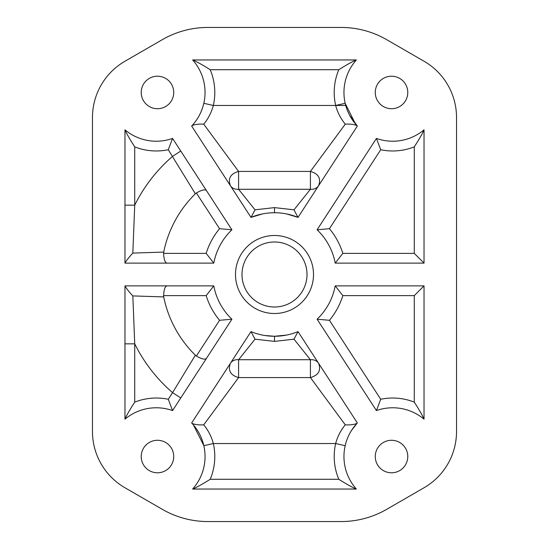 <?xml version="1.0" encoding="UTF-8"?>
<svg xmlns="http://www.w3.org/2000/svg" width="549" height="549" viewBox="0 0 549 549"><rect width="100%" height="100%" fill="white"/><g stroke="black" fill="none" stroke-linecap="round" stroke-linejoin="round"><path stroke-width="0.82" d="M407.777 92.465A16.25 16.25 0 0 0 391.526 76.208A16.25 16.25 0 0 0 375.269 92.465A16.25 16.25 0 0 0 391.526 108.716A16.25 16.25 0 0 0 407.777 92.465M173.731 92.465A16.25 16.25 0 0 0 157.474 76.208A16.25 16.25 0 0 0 141.223 92.465A16.25 16.25 0 0 0 157.474 108.716A16.25 16.25 0 0 0 173.731 92.465M92.465 431.466A65.015 65.015 0 0 0 124.973 487.766L162.36 509.355A91.017 91.017 0 0 0 207.872 521.55L341.128 521.55A91.017 91.017 0 0 0 386.64 509.355L424.027 487.766A65.015 65.015 0 0 0 456.535 431.466L456.535 117.534A65.015 65.015 0 0 0 424.027 61.234L386.64 39.645A91.017 91.017 0 0 0 341.128 27.45L207.872 27.45A91.017 91.017 0 0 0 162.36 39.645L124.973 61.234A65.015 65.015 0 0 0 92.465 117.534L92.465 431.466M345.177 445.699L335.665 443.537A58.51 58.51 0 0 0 338.808 479.291L210.192 479.291C202.409 484.204 196.556 487.457 192.63 489.042L356.37 489.042A48.758 48.758 0 0 1 357.351 422.97L356.994 423.348C354.256 424.597 350.344 425.091 345.28 424.837L310.411 377.582L310.411 359.725L293.99 339.186L274.5 341.382L255.011 339.186L250.982 331.61A61.763 61.763 0 0 0 298.018 331.61L293.99 339.186M192.63 489.042A48.758 48.758 0 0 0 191.649 422.97L192.02 423.361C194.744 424.597 198.656 425.098 203.72 424.837C208.27 430.341 211.468 436.572 213.335 443.537L335.665 443.537C337.525 436.579 340.73 430.341 345.28 424.837M250.982 331.61L191.649 422.97M357.351 422.97L298.018 331.61M231.321 320.101L231.898 319.216A61.763 61.763 0 0 1 213.794 285.878L124.973 285.878L124.973 419.161A48.758 48.758 0 0 1 172.564 410.577L231.321 320.101M235.494 274.5A39.006 39.006 0 0 0 274.5 313.506A39.006 39.006 0 0 0 313.506 274.5A39.006 39.006 0 0 0 274.5 235.494A39.006 39.006 0 0 0 235.494 274.5M375.701 409.444L376.436 410.577A48.758 48.758 0 0 1 424.027 419.161L424.027 285.878L335.206 285.878A61.763 61.763 0 0 1 317.102 319.216L375.701 409.444M124.973 129.839A48.758 48.758 0 0 0 172.564 138.423L231.898 229.784A61.763 61.763 0 0 0 213.794 263.122L124.973 263.122L124.973 129.839C126.545 133.572 129.797 139.247 134.725 146.858A58.51 58.51 0 0 0 168.282 149.733L172.564 138.423M191.649 126.03L192.006 125.652C197.764 119.51 201.703 112.058 203.823 103.301L213.335 105.463L335.665 105.463C337.525 112.421 340.73 118.659 345.28 124.163L310.411 171.418C318.537 173.752 321.261 178.521 318.585 185.72C316.711 188.382 313.987 189.563 310.411 189.275L310.411 171.418L238.589 171.418C230.463 173.752 227.739 178.521 230.415 185.72C232.289 188.382 235.013 189.563 238.589 189.275L310.411 189.275L293.99 209.814L274.5 207.618L255.011 209.814L238.589 189.275L238.589 171.418L203.72 124.163C208.27 118.659 211.475 112.421 213.335 105.463A58.51 58.51 0 0 0 210.192 69.709C202.409 64.796 196.556 61.543 192.63 59.958A48.758 48.758 0 0 1 191.649 126.03L250.982 217.39L262.367 213.938M192.63 59.958L356.37 59.958A48.758 48.758 0 0 0 357.351 126.03L349.713 115.448M274.5 207.618L274.5 212.738A61.763 61.763 0 0 1 298.018 217.39L357.351 126.03M270.691 212.854L274.5 212.738A61.763 61.763 0 0 0 250.982 217.39M317.679 228.899L317.102 229.784A61.763 61.763 0 0 1 335.206 263.122L424.027 263.122L424.027 129.839A48.758 48.758 0 0 1 376.436 138.423L317.679 228.899M173.731 456.535A16.25 16.25 0 0 0 157.474 440.284A16.25 16.25 0 0 0 141.223 456.535A16.25 16.25 0 0 0 157.474 472.792A16.25 16.25 0 0 0 173.731 456.535M407.777 456.535A16.25 16.25 0 0 0 391.526 440.284A16.25 16.25 0 0 0 375.269 456.535A16.25 16.25 0 0 0 391.526 472.792A16.25 16.25 0 0 0 407.777 456.535M356.37 59.958C352.444 61.543 346.591 64.796 338.808 69.709A58.51 58.51 0 0 0 335.665 105.463L345.177 103.301L355.375 123.82M298.018 217.39L286.798 213.973M424.027 419.161C422.456 415.428 419.203 409.753 414.275 402.143L414.275 295.63L424.027 285.878M414.275 295.63L342.823 295.63L335.206 285.878M203.72 124.163C198.649 123.909 194.744 124.403 192.006 125.652M345.28 124.163C350.344 123.909 354.256 124.403 356.994 125.652M293.99 209.814L297.942 217.356M255.011 209.814L251.058 217.356M317.102 319.216L329.434 320.293L380.718 399.267L376.436 410.577M203.823 445.699L213.335 443.537A58.51 58.51 0 0 1 210.192 479.291M230.415 363.28C227.739 370.479 230.463 375.248 238.589 377.582L238.589 359.725A9.752 8.558 33 0 0 230.415 363.28M203.72 424.837L238.589 377.582L310.411 377.582C318.537 375.248 321.261 370.479 318.585 363.28C316.711 360.618 313.987 359.437 310.411 359.725L238.589 359.725L255.011 339.186M286.269 335.13L274.5 336.262L264.913 335.514M351.552 430.395L356.994 423.348M167.068 285.878C165.077 286.214 163.911 289.467 163.588 295.63L163.712 296.906A113.032 113.032 0 0 0 195.369 355.21L172.578 392.645L180.758 397.956M124.973 343.839L134.725 343.839A156.033 156.033 0 0 0 172.578 392.645L168.282 399.267L172.564 410.577M195.369 355.21L196.37 356.013L219.566 320.293L231.898 319.216M206.445 358.401C205.079 359.89 201.716 359.094 196.37 356.013M168.282 399.267A58.51 58.51 0 0 0 134.725 402.143C129.797 409.753 126.545 415.428 124.973 419.161M163.712 296.906L132.831 295.918L134.725 343.839L134.725 402.143M132.831 295.918C129.207 292.034 126.593 288.726 124.973 285.995M180.758 151.044L172.578 156.355A156.033 156.033 0 0 0 134.725 205.161L132.831 253.082C129.173 257.014 126.551 260.315 124.973 263.005M206.445 190.599C205.079 189.11 201.716 189.906 196.37 192.987L195.369 193.79L168.282 149.733M196.37 192.987L219.566 228.707L231.898 229.784M219.566 228.707A71.514 71.514 0 0 0 206.177 253.37L213.794 263.122M167.068 263.122C165.077 262.786 163.911 259.533 163.588 253.37L206.177 253.37M132.831 253.082L163.712 252.094L163.588 253.37M124.973 205.161L134.725 205.161L134.725 146.858M335.206 263.122L342.823 253.37A71.514 71.514 0 0 0 329.434 228.707L380.718 149.733L376.436 138.423M329.434 228.707L317.102 229.784M380.718 149.733A58.51 58.51 0 0 0 414.275 146.858C419.203 139.247 422.456 133.572 424.027 129.839M342.823 253.37L414.275 253.37L424.027 263.122M195.369 193.79A113.032 113.032 0 0 0 163.712 252.094M163.588 295.63L206.177 295.63L213.794 285.878M338.808 479.291C346.591 484.204 352.444 487.457 356.37 489.042M329.434 320.293A71.514 71.514 0 0 0 342.823 295.63M414.275 402.143A58.51 58.51 0 0 0 380.718 399.267M279.558 336.057L274.5 336.262L274.5 341.382M241.992 274.5A32.508 32.508 0 0 0 274.5 307.008A32.508 32.508 0 0 0 307.008 274.5A32.508 32.508 0 0 0 274.5 241.992A32.508 32.508 0 0 0 241.992 274.5M414.275 253.37L414.275 146.858M338.808 69.709L210.192 69.709M206.177 295.63A71.514 71.514 0 0 0 219.566 320.293M345.719 105.463L335.665 105.463M203.803 445.596L193.392 424.905"/></g></svg>
